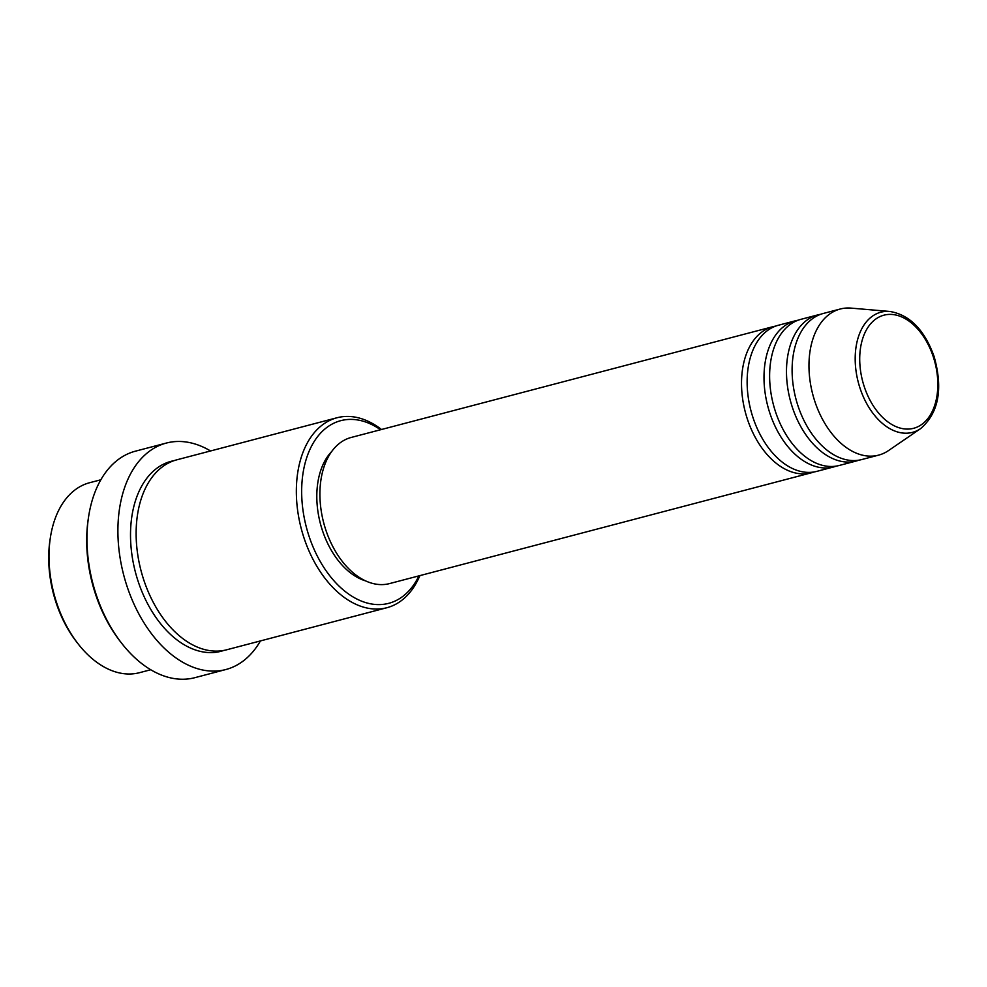 <?xml version="1.0" encoding="UTF-8"?>
<svg xmlns="http://www.w3.org/2000/svg" width="987" height="987" viewBox="0 0 987 987"><rect width="100%" height="100%" fill="white"/><g stroke="black" fill="none" stroke-linecap="round" stroke-linejoin="round"><path stroke-width="1.48" d="M813.93 471.983A75.543 48.252 -104.7 0 1 811.154 472.847A75.543 48.252 -104.7 0 1 747.393 419.117A75.543 48.252 -104.7 0 1 772.772 326.734A75.543 48.252 -104.7 0 1 775.622 326.117M836.408 466.074A75.543 48.252 -104.7 0 1 833.633 466.95L816.767 471.379A75.543 48.252 -104.7 0 1 753.007 417.637A75.543 48.252 -104.7 0 1 778.398 325.254L795.263 320.824A75.543 48.252 -104.7 0 1 798.101 320.22M833.633 466.95A75.543 48.252 -104.7 0 1 769.872 413.208A75.543 48.252 -104.7 0 1 795.263 320.824M858.9 460.164A75.543 48.252 -104.7 0 1 856.124 461.04L839.258 465.469A75.543 48.252 -104.7 0 1 775.498 411.739A75.543 48.252 -104.7 0 1 800.876 319.344L817.742 314.915A75.543 48.252 -104.7 0 1 820.592 314.31M856.124 461.04A75.543 48.252 -104.7 0 1 792.364 407.31A75.543 48.252 -104.7 0 1 817.742 314.915M920.612 428.617L888.51 450.578A75.543 48.252 -104.7 0 1 878.603 455.13L861.737 459.56A75.543 48.252 -104.7 0 1 797.977 405.83A75.543 48.252 -104.7 0 1 823.368 313.447L840.233 309.017A75.543 48.252 -104.7 0 1 851.09 308.117L889.842 311.46A62.119 39.677 -104.7 0 0 860.022 388.175A62.119 39.677 -104.7 0 0 920.612 428.617C938.736 412.911 943.214 388.816 934.047 356.332C924.412 329.769 909.669 314.816 889.842 311.46M78.121 643.869L76.715 642.068A94.419 60.318 -104.7 0 1 56.062 602.601A94.419 60.318 -104.7 0 1 49.979 540.247L50.312 537.989A98.206 62.724 75.3 0 0 56.641 602.823A98.206 62.724 75.3 0 0 78.121 643.869A98.206 62.724 75.3 0 0 139.537 672.678L150.74 669.741M380.55 429.74A94.419 60.318 75.3 0 0 315.223 439.918A94.419 60.318 75.3 0 0 309.017 536.163A94.419 60.318 75.3 0 0 363.179 601.762A94.419 60.318 75.3 0 0 418.932 575.865M419.882 575.618A98.206 62.724 -104.7 0 1 386.879 607.721A98.206 62.724 -104.7 0 1 303.984 537.866A98.206 62.724 -104.7 0 1 336.986 417.76A98.206 62.724 -104.7 0 1 381.5 429.493M121.709 643.314L120.303 641.501A113.308 72.384 -104.7 0 1 95.505 594.137A113.308 72.384 -104.7 0 1 88.213 519.322L88.546 517.052A117.083 74.79 75.3 0 0 96.097 594.371A117.083 74.79 75.3 0 0 121.709 643.314A117.083 74.79 75.3 0 0 194.92 677.662L225.838 669.531A117.083 74.79 -104.7 0 1 127.015 586.253A117.083 74.79 -104.7 0 1 166.359 443.052A117.083 74.79 -104.7 0 1 210.552 450.96M386.879 607.721L226.665 649.791A98.206 62.724 -104.7 0 1 143.769 579.937A98.206 62.724 -104.7 0 1 176.772 459.831L336.986 417.76M811.154 472.847L389.544 583.588A75.543 48.252 -104.7 0 1 325.784 529.846A75.543 48.252 -104.7 0 1 351.175 437.463L772.772 326.734M365.646 580.899A71.767 45.834 -104.7 0 1 322.391 530.364A71.767 45.834 -104.7 0 1 331.669 451.54M260.432 640.921A117.083 74.79 -104.7 0 1 225.838 669.531M878.603 455.13A75.543 48.252 -104.7 0 1 814.843 401.401A75.543 48.252 -104.7 0 1 840.233 309.017M100.847 479.781L89.644 482.717A98.206 62.724 75.3 0 0 50.312 537.989M166.359 443.052L135.441 451.17A117.083 74.79 75.3 0 0 88.546 517.052M864.267 386.694A58.467 37.346 75.3 0 0 917.071 427.1A58.467 37.346 75.3 0 0 933.27 356.776A58.467 37.346 75.3 0 0 880.453 316.383A58.467 37.346 75.3 0 0 864.267 386.694M223.827 650.433A98.206 62.724 -104.7 0 1 138.155 581.417A98.206 62.724 -104.7 0 1 173.996 460.67"/></g></svg>
